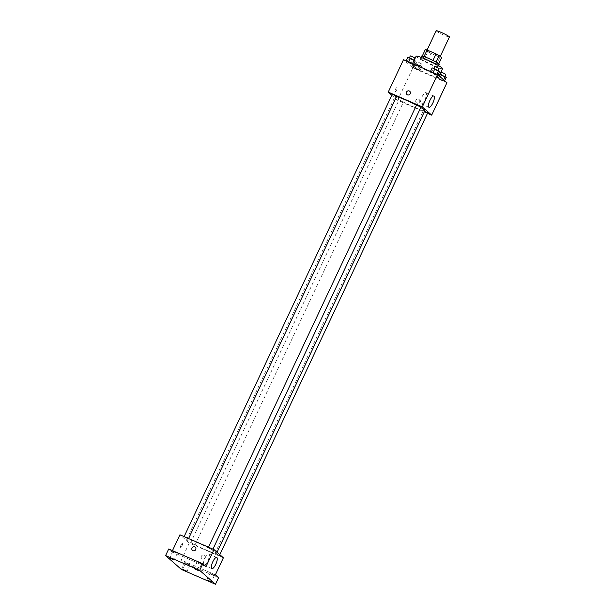 <?xml version="1.0" encoding="UTF-8"?>
<svg xmlns="http://www.w3.org/2000/svg" width="615" height="615" viewBox="0 0 615 615"><rect width="100%" height="100%" fill="white"/><g stroke="black" fill="none" stroke-linecap="round" stroke-linejoin="round"><path stroke-width="0.46" stroke-dasharray="3.08 2.31" d="M436.166 30.75A7.319 0.676 -154.8 0 0 442.493 34.478A7.319 0.676 -154.8 0 0 449.404 36.977M431.722 52.098A7.319 0.676 -154.8 0 0 426.856 50.522A7.319 0.676 -154.8 0 0 433.191 54.251A7.319 0.676 -154.8 0 0 440.102 56.749A7.319 0.676 -154.8 0 0 431.722 52.098M439.863 57.257L430.9 53.359A9.44 0.876 -154.8 0 1 427.794 51.714L424.688 58.302A9.44 0.876 -154.8 0 0 427.802 59.947L436.765 63.845L439.863 57.257A9.44 0.876 -154.8 0 0 441.632 57.725M427.794 51.714L425.326 49.546M424.688 58.302L422.267 56.057M424.012 56.572L432.968 60.478M423.996 56.611A9.44 0.876 -154.8 0 0 422.228 56.142M436.765 63.845A9.44 0.876 -154.8 0 0 438.533 64.314L438.764 63.822M432.96 60.508A9.44 0.876 -154.8 0 1 436.066 62.153L438.533 64.314M439.202 64.383A9.755 0.907 25.2 0 1 431.369 61.684A9.755 0.907 25.2 0 1 421.859 56.526A9.755 0.907 25.2 0 1 421.552 56.073M420.829 58.725A9.755 0.907 -154.8 0 0 430.331 63.883A9.755 0.907 -154.8 0 0 438.172 66.581A9.755 0.907 -154.8 0 0 427.002 60.37A9.755 0.907 -154.8 0 0 420.522 58.271A9.755 0.907 -154.8 0 0 420.829 58.725M427.802 59.947L430.9 53.359M416.109 56.196A14.629 1.361 -154.8 0 0 428.763 63.653A14.629 1.361 -154.8 0 0 442.585 68.657M421.698 68.127A14.629 1.361 -154.8 0 0 411.973 64.982A14.629 1.361 -154.8 0 0 424.627 72.439A14.629 1.361 -154.8 0 0 438.449 77.444A14.629 1.361 -154.8 0 0 421.698 68.127M417.393 69.749L412.68 67.027L420.076 70.694L412.68 67.027L420.076 70.694L417.393 69.749L419.199 65.905L414.487 63.184L420.875 65.959L421.89 66.85L419.199 65.905M441.755 80.334L437.034 77.613L444.437 81.28L437.034 77.613L444.437 81.28L441.755 80.334L443.561 76.491L439.863 74.653L438.849 73.769L439.986 74.169M446.928 82.725L412.857 67.919L403.486 59.701M410.689 63.868L405.977 61.146L413.38 64.813L405.977 61.146L413.38 64.813L410.689 63.868L412.504 60.024L407.783 57.303M435.051 74.453L430.339 71.732L437.742 75.399L430.339 71.732L437.742 75.399L435.051 74.453L436.865 70.61L432.145 67.888M427.494 113.314L397.613 100.33L412.857 67.919M397.613 100.33L391.809 95.233M395.514 89.175A2.137 0.653 113.5 0 0 395.176 91.581A2.137 0.653 113.5 0 0 396.621 89.882A2.137 0.653 113.5 0 0 396.875 87.668A2.137 0.653 113.5 0 0 395.514 89.175A2.137 0.653 113.5 0 0 395.176 91.581A2.137 0.653 113.5 0 0 396.629 89.882A2.137 0.653 113.5 0 0 396.875 87.668A2.137 0.653 113.5 0 0 395.514 89.175M396.544 96.624A16.482 1.53 -154.8 0 0 395.045 96.601A16.482 1.53 -154.8 0 0 409.306 105.004A16.482 1.53 -154.8 0 0 424.873 110.638M420.775 107.487A16.482 1.53 -154.8 0 0 416.486 105.134M424.604 111.207L427.694 112.883M400.542 100.752L403.332 102.305L400.542 100.752M392.224 94.349L396.637 96.424M420.998 107.01L416.586 104.934M418.654 99.215A2.137 2.022 -48.7 0 0 416.34 102.743A2.137 2.022 -48.7 0 0 419.269 102.474A2.137 2.022 -48.7 0 0 418.654 99.215A2.137 2.022 -48.7 0 0 416.34 102.743A2.137 2.022 -48.7 0 0 419.269 102.467A2.137 2.022 -48.7 0 0 418.654 99.215M409.782 91.312L409.782 91.312A2.137 2.022 131.3 0 1 407.476 94.841A2.137 2.022 131.3 0 1 406.969 94.518L406.969 94.518M421.998 96.947A6.119 1.868 -66.5 0 1 425.903 92.627A6.119 1.868 -66.5 0 1 425.18 98.984A6.119 1.868 -66.5 0 1 421.029 103.85A6.119 1.868 -66.5 0 1 421.998 96.947M197.692 542.822A16.482 1.53 -154.8 0 0 186.737 539.278A16.482 1.53 -154.8 0 0 200.997 547.681A16.482 1.53 -154.8 0 0 216.565 553.316A16.482 1.53 -154.8 0 0 197.692 542.822M211.068 549.164L208.277 547.611L211.068 549.164M192.234 543.429L195.024 544.982L192.234 543.429M185.538 537.548L188.328 539.101L185.538 537.548M216.595 554.015L219.386 555.56L216.595 554.015M223.376 557.805L189.305 543.007L179.934 534.781M181.41 569.444L184.508 562.856L181.287 560.027L189.305 543.007M172.477 550.625L171.923 551.809L168.702 548.98M181.002 545.036A2.137 0.653 113.5 0 0 180.664 547.442A2.137 0.653 113.5 0 0 182.117 545.743A2.137 0.653 113.5 0 0 182.363 543.529A2.137 0.653 113.5 0 0 181.002 545.036A2.137 0.653 113.5 0 0 180.664 547.442A2.137 0.653 113.5 0 0 182.117 545.743A2.137 0.653 113.5 0 0 182.371 543.529A2.137 0.653 113.5 0 0 181.002 545.036M215.365 574.833L181.287 560.027M204.142 555.076A2.137 2.022 -48.7 0 0 201.828 558.597A2.137 2.022 -48.7 0 0 204.757 558.328A2.137 2.022 -48.7 0 0 204.142 555.076A2.137 2.022 -48.7 0 0 201.828 558.597A2.137 2.022 -48.7 0 0 204.757 558.328A2.137 2.022 -48.7 0 0 204.142 555.076M171.923 551.809L205.994 566.607M195.27 547.173L195.27 547.173A2.137 2.022 131.3 0 1 192.964 550.694A2.137 2.022 131.3 0 1 192.457 550.379L192.457 550.379M204.903 558.305A6.119 1.868 -66.5 0 1 208.808 553.984A6.119 1.868 -66.5 0 1 208.085 560.334A6.119 1.868 -66.5 0 1 203.934 565.2A6.119 1.868 -66.5 0 1 204.903 558.305M190.035 564.608L185.692 562.64L190.035 564.608M214.389 575.194L210.053 573.226L214.389 575.194M218.586 577.662L184.508 562.856M177.151 553.3L172.815 551.34L177.151 553.3M201.512 563.886L197.177 561.918L201.512 563.886M439.548 71.555L436.865 70.61M435.266 69.203L438.057 70.756L435.266 69.203M431.353 72.624L433.16 68.78M437.742 75.399L437.988 74.876M434.674 66.482L439.087 68.565M446.252 77.428L443.561 76.491M441.962 75.084L444.753 76.637L441.962 75.084M438.049 78.505L439.863 74.653M437.034 77.613L438.849 73.769M439.725 78.551L440.44 77.029M443.43 80.388L443.669 79.865M444.437 81.28L444.683 80.757M441.378 72.362L445.79 74.438M415.187 60.97L412.504 60.024M410.905 58.625L413.695 60.178L410.905 58.625M406.992 62.038L408.798 58.194M413.38 64.813L413.695 64.137M410.313 55.904L414.725 57.979M417.6 64.498L420.391 66.051L417.6 64.498M413.687 67.919L415.502 64.075M412.68 67.027L414.487 63.184M415.363 67.973L417.17 64.121M419.069 69.802L420.875 65.959M420.076 70.694L421.89 66.85M418.638 62.307L421.429 63.86L418.638 62.307M427.094 50.023L426.856 50.522M438.172 66.581L438.603 65.659M420.522 58.271L420.952 57.356M438.449 77.444L439.164 75.914M411.973 64.982L414.249 60.139M421.029 103.85L428.955 107.294M425.903 92.627L433.829 96.071M216.565 553.316L217.057 552.27M186.737 539.278L395.045 96.601M208.477 547.181L208.277 547.611M212.951 549.126L212.69 549.687M195.024 544.982L403.332 102.305M190.612 542.907L398.92 100.222M188.328 539.101L188.59 538.54M183.916 537.026L184.116 536.603M219.386 555.56L219.809 554.676M214.973 553.485L423.281 110.808M203.934 565.2L211.86 568.644M208.808 553.984L216.734 557.421M185.692 562.64L182.594 569.236M190.112 564.716L187.006 571.312M172.815 551.34L169.709 557.928M177.228 553.415L174.122 560.004M197.177 561.918L194.071 568.514M201.589 564.001L198.484 570.589M210.053 573.226L206.955 579.814M214.466 575.302L211.368 581.898M420.391 66.051L421.429 63.86M415.978 63.975L417.016 61.777"/><path stroke-width="0.92" d="M440.225 56.488L449.404 36.977A7.319 0.676 -154.8 0 0 441.024 32.326A7.319 0.676 -154.8 0 0 436.166 30.75L427.094 50.023A9.44 0.876 -154.8 0 0 425.326 49.546L422.267 56.057M436.081 62.123L439.164 55.565L441.632 57.725L438.764 63.822M424.012 56.572L427.094 50.023L436.058 53.912A9.44 0.876 -154.8 0 1 439.164 55.565M432.968 60.478L436.058 53.912M420.952 57.356L421.552 56.073A9.755 0.907 25.2 0 1 430.761 59.409A9.755 0.907 25.2 0 1 439.202 64.383L438.603 65.659M439.164 75.914L442.585 68.657A14.629 1.361 -154.8 0 0 425.834 59.34A14.629 1.361 -154.8 0 0 416.109 56.196L414.249 60.139M391.809 95.233L388.242 92.104L403.486 59.701L437.557 74.5L446.928 82.725L431.684 115.128L427.494 113.314M416.486 105.134A16.482 1.53 -154.8 0 0 406 100.145A16.482 1.53 -154.8 0 0 396.544 96.624M217.057 552.27L424.873 110.638A16.482 1.53 -154.8 0 0 420.775 107.487M388.242 92.104L422.313 106.91L431.684 115.128M219.809 554.676L427.694 112.883L424.604 111.207M188.59 538.54L396.637 96.424L393.846 94.871L392.224 94.349L184.116 536.603M208.477 547.181L416.586 104.934L420.998 107.01L212.951 549.126M422.313 106.91L437.557 74.5M429.923 100.391A6.119 1.868 -66.5 0 1 433.829 96.071A6.119 1.868 -66.5 0 1 433.106 102.428A6.119 1.868 -66.5 0 1 428.955 107.294A6.119 1.868 -66.5 0 1 429.923 100.391M407.476 94.841A2.137 2.022 131.3 0 1 406.861 91.581A2.137 2.022 131.3 0 1 410.09 93.995A2.137 2.022 131.3 0 1 407.476 94.841M406.969 94.518A2.137 2.022 131.3 0 1 406.861 91.581A2.137 2.022 131.3 0 1 409.782 91.312M172.477 550.625L179.934 534.781L214.005 549.587L223.376 557.805L215.365 574.833L218.586 577.662L215.481 584.25L181.41 569.444L165.596 555.576L168.702 548.98L202.773 563.786L205.994 566.607L214.005 549.587M165.596 555.576L199.667 570.374L202.773 563.786M199.667 570.374L215.481 584.25M212.828 561.741A6.119 1.868 -66.5 0 1 216.734 557.421A6.119 1.868 -66.5 0 1 216.011 563.778A6.119 1.868 -66.5 0 1 211.86 568.644A6.119 1.868 -66.5 0 1 212.828 561.741M192.964 550.694A2.137 2.022 131.3 0 1 192.349 547.442A2.137 2.022 131.3 0 1 195.578 549.856A2.137 2.022 131.3 0 1 192.964 550.694M192.457 550.379A2.137 2.022 131.3 0 1 192.349 547.442A2.137 2.022 131.3 0 1 195.27 547.173M207.032 579.93L211.368 581.898L207.032 579.93M194.148 568.629L198.484 570.589L194.148 568.629M169.786 558.043L174.122 560.004L169.786 558.043M182.67 569.344L187.006 571.312L182.67 569.344M430.485 71.425L432.145 67.888L434.836 68.834L439.548 71.555L437.988 74.876M433.083 72.555L434.836 68.834M436.873 74.2L438.533 70.663M438.18 70.487L439.087 68.565L436.296 67.012L434.674 66.482L433.752 68.45M439.986 74.169L446.252 77.428L444.683 80.757M440.44 77.029L441.532 74.707M443.669 79.865L445.237 76.544M444.883 76.368L445.79 74.438L443 72.885L441.378 72.362L440.448 74.33M406.123 60.847L407.783 57.303L410.474 58.248L415.187 60.97L413.695 64.137M408.721 61.969L410.474 58.248M412.511 63.622L414.172 60.078M413.818 59.901L414.725 57.979L411.935 56.426L410.313 55.904L409.39 57.864"/></g></svg>
